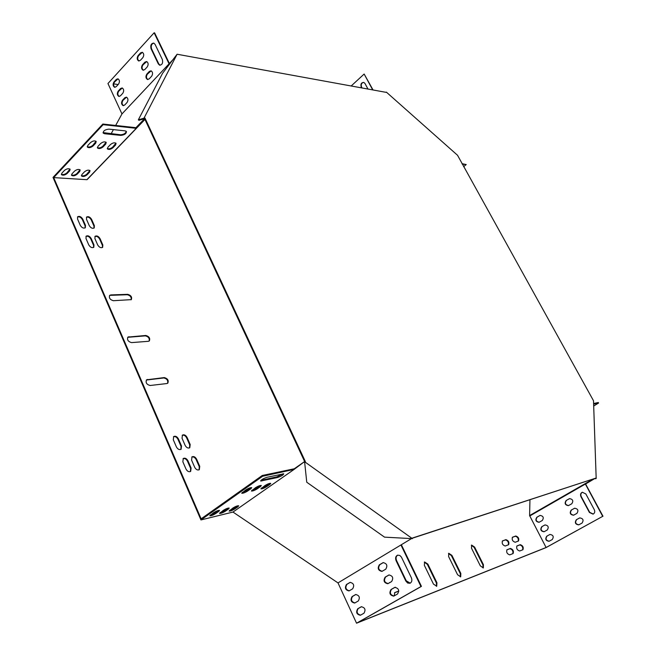 <?xml version="1.0" encoding="UTF-8"?>
<svg xmlns="http://www.w3.org/2000/svg" width="656" height="656" viewBox="0 0 656 656"><rect width="100%" height="100%" fill="white"/><g stroke="black" fill="none" stroke-linecap="round" stroke-linejoin="round"><path stroke-width="0.98" d="M177.095 54.235L162.557 73.308L138.342 119.827L138.941 120.302L144.599 118.679L304.819 461.939L305.36 461.562L145.042 118.219L144.599 118.679L143.992 118.187L177.095 54.235L386.081 92.348M412.452 538.182L595.763 478.15L596.181 478.486L593.508 400.742L457.544 155.283L386.351 92.111M412.403 538.65L384.539 537.149L306.754 482.226L304.679 462.554L305.229 462.177L412.403 538.65L412.476 538.027L595.763 478.15M145.042 118.219L144.427 117.727M305.229 462.177L305.36 461.562M138.342 119.827L143.992 118.187M304.679 462.554L304.819 461.939M596.181 478.486L595.271 478.437M595.689 478.773L595.008 478.519M390.927 581.954L389.377 582.864M394.379 587.678L395.478 587.268M502.594 540.856L502.488 540.905C501.676 543.398 502.586 545.095 505.218 546.005L508.613 544.726C509.409 542.25 508.507 540.56 505.891 539.642L502.365 540.987M512.59 537.174L515.796 535.993C518.363 536.903 519.265 538.576 518.494 541.003L515.198 542.258C512.615 541.348 511.705 539.675 512.484 537.223L512.369 537.305M100.056 238.661C98.515 236.217 96.85 235.43 95.071 236.283L94.907 238.595L97.687 244.95C99.22 247.386 100.885 248.181 102.656 247.337L102.828 244.991L100.056 238.661L99.638 239.071C98.277 236.816 96.686 235.963 94.882 236.513M187.083 437.437C185.722 435.1 184.172 434.321 182.434 435.092L182.04 438.282L185.148 445.391C186.501 447.728 188.051 448.507 189.781 447.745L190.183 444.514L187.083 437.437L186.616 437.806C185.394 435.633 183.926 434.805 182.196 435.313M196.611 459.2L199.752 466.359L199.317 469.696C197.587 470.442 196.062 469.663 194.725 467.343L191.585 460.151L192.003 456.855C193.733 456.092 195.275 456.879 196.611 459.2L196.136 459.561L199.268 466.719L199.08 469.844M507.096 549.695L506.998 549.736C506.178 552.254 507.096 553.959 509.737 554.869L513.099 553.549C513.91 551.056 513 549.359 510.376 548.441L506.891 549.81M398.807 591.023L394.74 592.589L394.272 595.869M178.416 438.889C177.038 436.527 175.464 435.748 173.692 436.543L173.291 439.75L176.398 446.916C177.768 449.278 179.334 450.065 181.105 449.278L181.523 446.023L178.416 438.889L177.94 439.258C176.71 437.06 175.209 436.232 173.463 436.757M91.2 238.546C89.642 236.078 87.953 235.283 86.149 236.152L85.977 238.472L88.757 244.885C90.315 247.345 91.996 248.148 93.8 247.279L93.98 244.926L91.2 238.546L90.782 238.956C89.405 236.677 87.789 235.816 85.952 236.39M80.278 225.336L77.531 218.997L77.679 216.751C79.491 215.881 81.188 216.677 82.763 219.153L85.51 225.459L85.346 227.739C83.542 228.608 81.852 227.804 80.278 225.336M148.363 341.309L149.338 340.923C150.339 338.266 149.158 336.446 145.804 335.47L127.92 337.086C126.903 339.8 128.109 341.637 131.528 342.604L148.363 341.309M166.895 383.547L167.78 383.194C168.879 380.406 167.706 378.537 164.279 377.577L146.559 379.816C145.443 382.653 146.632 384.547 150.142 385.498L166.895 383.547M110.848 294.921L109.716 295.348C108.798 297.947 110.011 299.735 113.357 300.71L131.315 299.636C132.217 297.094 131.028 295.323 127.756 294.331L110.848 294.921L109.511 295.577M451.886 555.353L448.745 553.27L448.606 556.542L457.568 574.722L460.684 576.813L460.832 573.451L451.886 555.353L451.402 555.632L448.507 553.451M474.616 547.096L471.59 545.062L471.508 548.227L480.331 565.866L483.324 567.916L483.415 564.668L474.616 547.096L474.132 547.375L471.361 545.243M433.468 584.102L436.716 586.234L436.929 582.758L427.843 564.078L424.563 561.954L424.366 565.341L433.468 584.102M592.917 479.2L529.597 515.575L546.095 547.506L357.553 622.716L421.431 586.366L420.963 586.546L400.939 544.972L337.996 582.905L232.987 512.057L200.949 519.937L53.013 177.423L102.844 124.041L135.948 127.69L144.156 119.138L144.91 119.343M529.597 515.575L529.95 499.782M113.668 83.886L118.154 84.542M136.456 128.273L86.887 179.687L136.235 128.314L103.131 124.673L102.844 124.041M294.265 468.778L294.126 469.393L304.409 461.701L294.265 468.778L262.252 475.493L201.121 518.83L53.685 177.612L86.887 179.687M187.969 460.832L191.109 468.056L190.658 471.418C188.903 472.189 187.354 471.393 186.001 469.056L182.852 461.799L183.286 458.478C185.049 457.699 186.607 458.487 187.969 460.832L187.485 461.193L190.625 468.417L190.42 471.566M517.059 545.89L520.257 544.677C522.832 545.587 523.726 547.26 522.947 549.712L519.675 550.999C517.084 550.097 516.182 548.408 516.961 545.94L516.862 546.005M89.216 225.549L86.477 219.26L86.617 217.021C88.396 216.168 90.069 216.964 91.627 219.407L94.374 225.672L94.218 227.944C92.439 228.796 90.774 227.993 89.216 225.549M111.118 133.808L113.406 129.617M115.677 125.452L121.959 113.931L107.953 83.525L154.111 32.8L169.068 63.829L121.959 113.931M546.095 547.506L602.7 516.346L545.923 547.645L356.552 623.2L337.996 582.905M390.427 582.249L389.623 582.544M508.334 544.833C508.802 542.241 507.826 540.601 505.415 539.913L502.283 541.069M512.279 537.379L515.329 536.264C517.691 536.944 518.65 538.568 518.224 541.118M102.434 247.509L102.41 245.401L99.638 239.071M189.543 447.892L189.707 444.883L186.616 437.806M191.765 457.068C193.479 456.576 194.93 457.404 196.136 459.561M512.82 553.664C513.304 551.056 512.328 549.4 509.909 548.711L506.801 549.892M398.815 591.122L394.502 592.762M180.867 449.434L181.048 446.392L177.94 439.258M93.578 247.451L93.562 245.336L90.782 238.956M77.49 216.997C79.335 216.423 80.95 217.284 82.353 219.571L85.091 225.877L85.124 227.919M149.109 341.087C149.732 338.398 148.477 336.651 145.353 335.864L127.707 337.315M167.542 383.35C168.264 380.529 167.026 378.733 163.82 377.954L146.337 380.037M131.085 299.808C131.618 297.234 130.364 295.544 127.321 294.733L110.413 295.331M460.43 576.911L460.34 573.729L451.402 555.632M483.07 568.006L482.931 564.939L474.132 547.375M436.461 586.333L436.429 583.036L427.351 564.365L424.325 562.135M183.049 458.692C184.795 458.183 186.271 459.011 187.485 461.193M516.764 546.087L519.782 544.939C522.16 545.628 523.119 547.26 522.676 549.826M86.428 217.259C88.24 216.71 89.839 217.562 91.217 219.826L93.956 226.09L93.988 228.124M144.771 119.622L136.555 128.174L135.948 127.69M172.561 60.106L169.068 63.829M262.252 475.493L262.605 476.264L200.949 519.937M103.131 124.673L53.685 177.612M120.802 135.39L104.575 133.734L103.222 133.102C103.164 130.872 105.067 129.552 108.904 129.134L125.124 130.864L126.403 131.462C126.452 133.652 124.583 134.964 120.802 135.39L120.524 134.775L103.041 132.602M87.822 145.46L90.479 142.631C92.742 140.86 94.644 140.466 96.186 141.442L95.743 143.123L93.086 145.944C90.823 147.698 88.929 148.092 87.387 147.116L87.822 145.46M107.871 147.288L110.52 144.509C112.742 142.787 114.587 142.385 116.071 143.311L115.612 144.984L112.955 147.748C110.741 149.461 108.896 149.855 107.412 148.937L107.871 147.288M97.933 146.378L100.589 143.574C102.828 141.835 104.706 141.434 106.215 142.385L105.755 144.058L103.107 146.854C100.868 148.592 98.999 148.986 97.49 148.035L97.933 146.378M81.951 174.48L84.501 171.815C86.707 170.117 88.552 169.724 90.028 170.626L89.593 172.159L87.051 174.824C84.837 176.505 82.992 176.899 81.524 175.997L81.951 174.48M61.885 173.151L64.427 170.429C66.691 168.699 68.585 168.305 70.118 169.256L69.7 170.798L67.15 173.496C64.895 175.226 63.001 175.619 61.467 174.668L61.885 173.151M72.004 173.824L74.546 171.126C76.785 169.412 78.654 169.018 80.155 169.945L79.729 171.487L77.178 174.168C74.948 175.874 73.078 176.267 71.578 175.341L72.004 173.824M126.296 131.331C125.624 133.406 123.697 134.554 120.524 134.775M96.055 141.294L92.808 145.312C90.749 146.977 88.888 147.42 87.24 146.649M115.94 143.164L112.676 147.133C110.667 148.748 108.863 149.191 107.272 148.469M106.083 142.237L102.828 146.231C100.794 147.871 98.966 148.313 97.342 147.567M89.888 170.47L86.781 174.209C84.788 175.792 82.992 176.234 81.393 175.546M69.979 169.092L66.879 172.881C64.846 174.504 63.001 174.947 61.344 174.209M80.016 169.789L76.916 173.553C74.899 175.152 73.078 175.595 71.455 174.881M154.111 32.8L154.627 32.898L169.379 63.493M351.132 86.034L364.146 74.03L373.067 90.003M153.816 43.116C151.528 43.854 150.773 45.756 151.552 48.815L158.809 63.976L160.105 65.239M142.368 52.316L138.613 55.67C137.268 57.917 137.424 59.696 139.08 61M151.142 70.84L147.37 74.161C146.009 76.44 146.181 78.228 147.887 79.54M146.747 61.557L142.975 64.887C141.622 67.15 141.786 68.937 143.475 70.249M126.526 97.17L122.967 100.352C121.639 102.607 121.827 104.37 123.525 105.657M118.047 78.835L114.497 82.049C113.193 84.28 113.365 86.034 115.013 87.314M122.278 87.978L118.72 91.176C117.408 93.414 117.588 95.177 119.253 96.457M155.054 44.337L153.783 43.099C151.208 43.362 150.29 45.231 151.036 48.716L158.301 63.886L159.629 65.165C162.204 64.887 163.114 63.009 162.36 59.54L155.054 44.337M142.828 57.662C144.189 55.35 144.008 53.562 142.295 52.291L140.556 52.882L138.096 55.58C136.735 57.892 136.915 59.688 138.646 60.942L140.359 60.352L142.828 57.662M151.643 76.235C153.028 73.898 152.84 72.094 151.077 70.823L149.347 71.406L146.854 74.079C145.476 76.424 145.673 78.22 147.444 79.483L149.142 78.909L151.643 76.235M147.223 66.928C148.6 64.6 148.412 62.804 146.673 61.533L144.935 62.115L142.459 64.805C141.097 67.133 141.286 68.929 143.033 70.184L144.738 69.602L147.223 66.928M127.067 102.484C128.42 100.155 128.207 98.375 126.444 97.145L124.853 97.703L122.451 100.278C121.106 102.615 121.319 104.394 123.098 105.616L124.665 105.058L127.067 102.484M118.547 84.107C119.876 81.803 119.679 80.04 117.957 78.81L116.35 79.376L113.98 81.975C112.66 84.288 112.865 86.051 114.587 87.264L116.169 86.699L118.547 84.107M122.795 93.275C124.132 90.954 123.935 89.183 122.188 87.953L120.589 88.519L118.203 91.102C116.875 93.423 117.08 95.194 118.826 96.416L120.401 95.858L122.795 93.275M462.234 164.123L466.227 164.558L461.988 163.672M466.227 164.558L463.636 166.657M593.606 403.53L598.288 402.513L598.567 403.022L593.688 406.031M364.146 74.03L372.723 89.938M361.735 87.953L361.169 86.895C360.488 84.05 361.358 82.549 363.768 82.394L364.949 83.427L367.991 89.085M362.071 88.011L361.505 86.961C360.8 84.403 361.546 82.877 363.736 82.385M410.968 538.929L400.939 544.972M304.269 462.316L304.687 462.619M232.987 512.057L294.126 469.393L262.605 476.264M260.916 480.348L276.963 476.822L283.13 473.755M242.121 492.549L247.271 490.286L251.018 487.613M261.318 488.146L266.295 485.94L270.026 483.3M251.806 490.327L256.873 488.097L260.604 485.44M229.551 510.393L234.471 508.211L237.956 505.751M210.199 515.099L215.299 512.861L218.784 510.376M219.965 512.721L224.975 510.516L228.452 508.047M267.189 477.24C263.318 478.511 261.137 479.782 260.645 481.028L277.308 477.576C281.104 476.313 283.253 475.067 283.753 473.829L267.189 477.24M250.895 488.728L251.732 487.662C250.461 487.523 248.493 488.269 245.852 489.876L241.736 493.255C243.015 493.386 244.975 492.656 247.615 491.049L250.895 488.728L250.551 487.974M269.895 484.407L270.748 483.341C269.526 483.218 267.623 483.939 265.032 485.514L260.924 488.851C262.146 488.974 264.048 488.253 266.631 486.686L269.895 484.407L269.55 483.661M260.481 486.547L261.334 485.481C260.079 485.35 258.152 486.08 255.528 487.679L251.42 491.032C252.667 491.164 254.602 490.434 257.209 488.843L260.481 486.547L260.145 485.793M237.915 506.76L238.71 505.784C237.48 505.669 235.586 506.391 233.019 507.949L229.116 511.098C230.338 511.204 232.232 510.483 234.799 508.941L237.915 506.76L237.595 506.022M218.76 511.393L219.53 510.417C218.251 510.302 216.3 511.04 213.676 512.631L209.772 515.813C211.052 515.928 213.003 515.19 215.619 513.607L218.76 511.393L218.432 510.647M228.427 509.056L229.206 508.08C227.952 507.965 226.033 508.695 223.434 510.261L219.53 513.435C220.785 513.541 222.704 512.82 225.295 511.254L228.427 509.056L228.099 508.318M401.349 544.726L421.431 586.366M356.552 623.2L420.963 586.546M397.79 555.115C396.035 556.247 395.625 558.051 396.56 560.544L406.261 580.806L410.221 583.168M394.994 587.325L391.493 589.342C389.418 592.753 390.254 594.976 394.026 596.009M383.334 562.569L379.808 564.677C377.749 568.014 378.553 570.22 382.21 571.286M389.147 574.91L385.63 576.968C383.571 580.527 384.457 582.717 388.295 583.545M350.312 582.323L346.958 584.324C344.999 587.571 345.769 589.736 349.287 590.81M361.513 606.677L358.192 608.596C356.208 611.9 357.012 614.09 360.628 615.139M355.896 594.459L352.559 596.419C350.583 599.699 351.378 601.872 354.937 602.938M405.802 580.986L407.647 583.028L409.959 583.274C411.861 582.233 412.329 580.396 411.369 577.764L401.406 557.075L399.832 555.46L397.618 555.156C395.634 556.165 395.125 558.01 396.093 560.7L405.802 580.986L406.261 580.806M397.511 594.016C399.594 590.425 398.692 588.211 394.789 587.391L391.025 589.523C388.959 593.122 389.869 595.32 393.764 596.124L397.511 594.016M385.728 569.203C387.794 565.702 386.933 563.504 383.145 562.618L379.332 564.832C377.282 568.35 378.151 570.531 381.931 571.392L385.728 569.203M391.599 581.569C393.674 578.018 392.796 575.82 388.951 574.968L385.162 577.141C383.104 580.691 383.99 582.889 387.827 583.717L391.599 581.569M352.616 588.842C354.593 585.406 353.756 583.25 350.107 582.38L346.483 584.488C344.523 587.932 345.368 590.072 349.017 590.925L352.616 588.842M363.941 613.245C365.933 609.736 365.056 607.563 361.3 606.743L357.725 608.776C355.741 612.294 356.626 614.451 360.374 615.254L363.941 613.245M358.258 601.003C360.251 597.534 359.39 595.369 355.683 594.525L352.083 596.591C350.115 600.068 350.976 602.224 354.675 603.053L358.258 601.003M602.7 516.346L585.168 483.652L585.587 483.989L594.664 478.634M593.623 404.104L598.567 403.022M602.987 516.239L585.587 483.989M585.824 493.935L594.32 509.72C595.156 511.77 594.73 513.238 593.057 514.132L589.408 512.451L580.962 496.699C580.117 494.591 580.576 493.115 582.331 492.254L585.824 493.935M576.362 519.724L579.683 517.904C583.118 518.42 583.914 520.142 582.052 523.062L578.748 524.866C575.304 524.365 574.508 522.652 576.362 519.724L579.806 517.863M566.136 500.503L569.523 498.626C572.86 499.208 573.615 500.922 571.77 503.767L568.408 505.637C565.062 505.071 564.308 503.365 566.136 500.503L569.629 498.593M571.237 510.089L574.59 508.236C577.977 508.794 578.748 510.507 576.895 513.394L573.565 515.222C570.171 514.689 569.4 512.984 571.237 510.089L574.705 508.203M536.838 517.24L540.085 515.427C543.332 516.001 544.07 517.691 542.291 520.495L539.06 522.291C535.813 521.733 535.075 520.052 536.838 517.24L540.2 515.395M546.735 536.214L549.933 534.46C553.27 534.984 554.041 536.682 552.245 539.552L549.072 541.282C545.735 540.782 544.956 539.093 546.735 536.214L550.056 534.419M541.774 526.702L544.997 524.923C548.285 525.472 549.039 527.162 547.252 529.999L544.054 531.762C540.757 531.237 540.003 529.548 541.774 526.702L545.111 524.882M593.237 514.058L589.703 512.344L581.249 496.592C580.429 494.616 580.822 493.156 582.421 492.23M578.912 524.792C575.55 524.169 574.804 522.438 576.649 519.609M568.596 505.563C565.324 504.89 564.603 503.168 566.431 500.405M573.738 515.157C570.425 514.501 569.687 512.779 571.532 509.983M539.24 522.217C536.075 521.536 535.37 519.847 537.141 517.133M549.236 541.208C545.981 540.569 545.251 538.863 547.038 536.1M544.226 531.688C541.011 531.032 540.298 529.335 542.077 526.588M585.3 484.087L529.712 516.001M436.429 583.036L436.929 582.758M427.351 564.365L427.843 564.078M482.931 564.939L483.415 564.668M460.34 573.729L460.832 573.451M127.321 294.733L127.756 294.331M163.82 377.954L164.279 377.577M147.051 379.816L147.51 379.43M145.353 335.864L145.804 335.47M128.519 337.069L128.961 336.676M121.106 88.593L120.589 88.519M118.72 91.176L118.203 91.102M116.866 79.458L116.35 79.376M114.497 82.049L113.98 81.975M125.37 97.777L124.853 97.703M122.967 100.352L122.451 100.278M145.452 62.205L144.935 62.115M142.975 64.887L142.459 64.805M149.863 71.488L149.347 71.406M147.37 74.161L146.854 74.079M141.073 52.972L140.556 52.882M138.613 55.67L138.096 55.58M151.552 48.815L151.036 48.716M158.809 63.976L158.301 63.886M82.763 219.153L82.353 219.571M85.51 225.459L85.091 225.877M191.109 468.056L190.625 468.417M520.257 544.677L519.782 544.939M93.562 245.336L93.98 244.926M181.048 446.392L181.523 446.023M509.909 548.711L510.376 548.441M199.752 466.359L199.268 466.719M91.627 219.407L91.217 219.826M94.374 225.672L93.956 226.09M189.707 444.883L190.183 444.514M102.41 245.401L102.828 244.991M515.796 535.993L515.329 536.264M505.415 539.913L505.891 539.642M224.975 510.516L225.295 511.254M79.458 170.872L79.729 171.487M76.916 173.553L77.178 174.168M215.299 512.861L215.619 513.607M69.429 170.175L69.7 170.798M66.879 172.881L67.15 173.496M234.471 508.211L234.799 508.941M89.323 171.552L89.593 172.159M86.781 174.209L87.051 174.824M355.331 594.689L355.806 594.508M352.083 596.591L352.559 596.419M360.989 606.89L361.464 606.702M357.725 608.776L358.192 608.596M349.705 582.561L350.181 582.397M346.483 584.488L346.958 584.324M256.873 488.097L257.209 488.843M105.477 143.443L105.755 144.058M102.828 146.231L103.107 146.854M266.295 485.94L266.631 486.686M115.325 144.369L115.612 144.984M112.676 147.133L112.955 147.748M247.271 490.286L247.615 491.049M95.464 142.5L95.743 143.123M92.808 145.312L93.086 145.944M388.549 575.148L389.016 574.976M385.162 577.141L385.63 576.968M382.694 562.823L383.17 562.659M379.332 564.832L379.808 564.677M394.436 587.546L394.904 587.374M391.025 589.523L391.493 589.342M261.482 480.258L261.826 481.02M276.963 476.822L277.308 477.576M104.296 133.102L104.575 133.734M396.093 560.7L396.56 560.544M136.514 128.232L87.166 179.588M160.072 65.239L159.629 65.165"/></g></svg>
